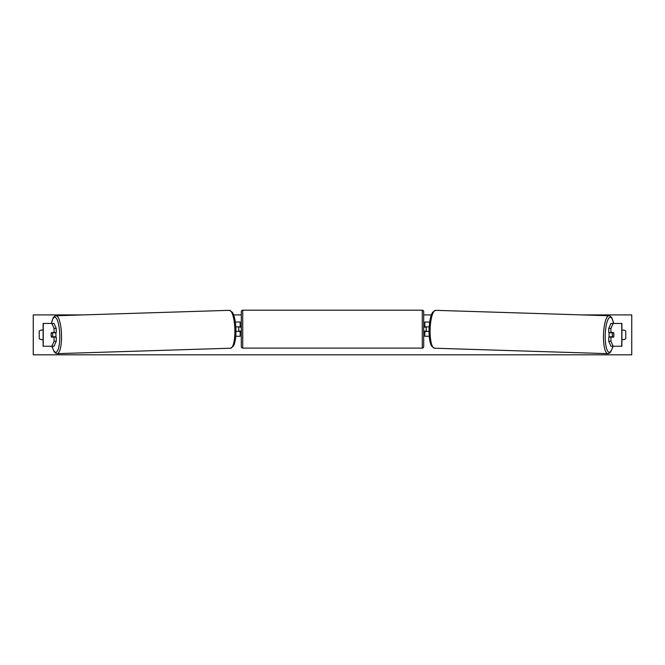 <?xml version="1.0" encoding="UTF-8"?>
<svg xmlns="http://www.w3.org/2000/svg" width="665" height="665" viewBox="0 0 665 665"><rect width="100%" height="100%" fill="white"/><g stroke="black" fill="none" stroke-linecap="round" stroke-linejoin="round"><path stroke-width="1" d="M56.259 328.385L54.056 328.385L51.837 323.448L54.04 323.448L56.259 328.385L56.259 332.575L51.396 332.575A2.851 0.74 -90 0 0 51.105 334.852A2.851 0.74 -90 0 0 51.396 337.13L54.056 337.13A2.851 0.74 88.2 0 1 53.94 336.798M56.259 341.311L56.259 337.13L54.056 337.13L54.056 341.311L56.259 341.311L54.04 346.249L43.1 346.249L43.1 323.448L51.837 323.448M54.056 341.311L51.837 346.249L54.173 351.702L55.694 353.248L57.198 353.647L230.547 348.219A18.953 4.904 -91.8 0 0 234.861 329.275A18.953 4.904 -91.8 0 0 229.359 310.331L56.01 315.759A18.953 4.904 88.2 0 1 61.504 334.703A18.953 4.904 88.2 0 1 57.198 353.647M54.056 332.575L54.056 328.385M610.944 332.575L610.944 328.385L613.163 323.448L610.96 323.448L608.741 328.385L608.741 332.575L613.604 332.575A2.851 0.74 -90 0 1 613.895 334.852A2.851 0.74 -90 0 1 613.604 337.13L610.944 337.13A2.851 0.74 91.8 0 0 611.06 336.798M613.654 323.448L611.891 317.887L610.462 316.249L608.99 315.759A18.953 4.904 91.8 0 0 603.496 334.703A18.953 4.904 91.8 0 0 607.802 353.647L609.306 353.248L610.827 351.702L613.163 346.249L610.944 341.311L608.741 341.311L610.96 346.249L621.9 346.249L621.9 323.448L613.163 323.448M608.741 341.311L608.741 337.13L610.944 337.13L610.944 341.311M608.741 328.385L610.944 328.385M429.249 336.274L424.844 336.274L424.844 331.428L429.058 331.428M424.844 327.155L424.844 322.026L429.69 322.026M426.265 326.872L426.265 331.428M429.191 326.872L424.844 326.872M235.751 336.274L240.156 336.274L240.156 331.428L235.942 331.428M240.156 327.155L240.156 322.026L235.31 322.026M238.735 326.872L240.447 327.155L240.447 326.299L241.304 326.299M238.735 327.155L238.735 331.428M235.809 326.872L240.156 326.872M242.725 310.198L242.725 348.103A1.421 1.421 0 0 1 241.304 346.681L241.304 311.627A1.421 1.421 0 0 1 242.725 310.198L422.275 310.198A1.421 1.421 0 0 1 423.696 311.627L423.696 346.681A1.421 1.421 0 0 1 422.275 348.103L422.275 310.198M242.725 348.103L422.275 348.103M241.304 332.001L240.447 332.001L240.447 331.145L238.735 331.145M423.696 332.001L424.553 332.001L424.553 331.145L426.265 331.145M426.265 327.155L424.553 327.155L424.553 326.299L423.696 326.299M55.636 332.575A2.851 0.74 88.2 0 1 55.96 334.744A2.851 0.74 88.2 0 1 55.702 337.13M51.338 332.857L52.394 332.857A2.851 0.74 88.2 0 1 52.66 334.852A2.851 0.74 88.2 0 1 52.51 336.839L51.454 336.839A2.851 0.74 88.2 0 1 51.188 334.852M54.879 337.13A2.851 0.74 88.2 0 0 54.987 336.764L52.51 336.839M54.804 332.575A2.851 0.74 88.2 0 1 54.871 332.774L53.533 332.783M52.394 332.857L54.871 332.774M581.609 314.902L631.75 314.902L631.75 354.802L33.25 354.802L33.25 314.902L83.391 314.902M431.344 314.902L423.696 314.902M241.304 314.902L233.656 314.902M43.1 330.297A3.566 3.566 0 0 0 39.235 331.145L39.235 338.56A3.566 3.566 0 0 0 43.1 339.399M621.9 330.297A3.566 3.566 0 0 1 625.765 331.145L625.765 338.56A3.566 3.566 0 0 1 621.9 339.399M609.364 332.575A2.851 0.74 91.8 0 0 609.04 334.744A2.851 0.74 91.8 0 0 609.298 337.13M610.196 332.575A2.851 0.74 91.8 0 0 610.129 332.774L612.606 332.857A2.851 0.74 91.8 0 0 612.34 334.852A2.851 0.74 91.8 0 0 612.49 336.839L613.546 336.839A2.851 0.74 91.8 0 0 613.812 334.852M610.129 332.774L611.185 332.774A2.851 0.74 91.8 0 0 611.135 332.575M612.606 332.857L613.662 332.857M612.49 336.839L610.013 336.764A2.851 0.74 91.8 0 0 610.121 337.13M43.25 346.249L43.25 323.448M621.75 346.249L621.75 323.448M52.144 346.249A17.531 4.53 -91.8 0 0 57.298 351.153A17.531 4.53 -91.8 0 0 59.759 334.744A17.531 4.53 -91.8 0 0 56.301 318.286A17.531 4.53 -91.8 0 0 51.429 323.448M612.856 346.249A17.531 4.53 -88.2 0 1 607.702 351.153A17.531 4.53 -88.2 0 1 605.241 334.744A17.531 4.53 -88.2 0 1 608.699 318.286A17.531 4.53 -88.2 0 1 613.571 323.448M607.802 353.647L434.453 348.219A18.953 4.904 -88.2 0 1 430.139 329.275A18.953 4.904 -88.2 0 1 435.642 310.331L608.99 315.759M229.359 310.331L232.384 312.276C234.462 315.842 235.634 321.494 235.917 329.233C236.092 336.839 235.269 342.458 233.448 346.083L230.547 348.219M51.346 323.448L53.109 317.887L54.538 316.249L56.01 315.759M434.453 348.219L431.552 346.083C429.731 342.458 428.908 336.839 429.083 329.233C429.366 321.494 430.538 315.842 432.616 312.276L435.642 310.331"/></g></svg>
